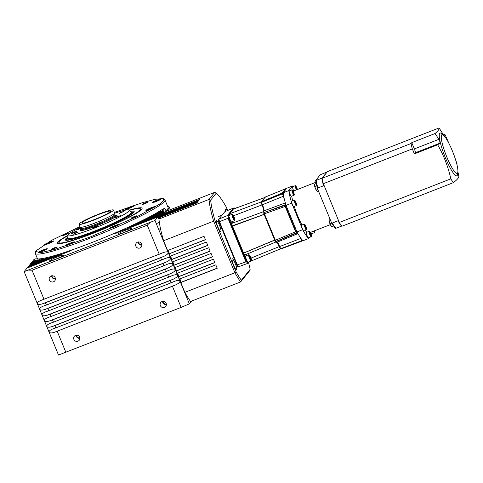 <?xml version="1.0" encoding="UTF-8"?>
<svg xmlns="http://www.w3.org/2000/svg" width="483" height="483" viewBox="0 0 483 483"><rect width="100%" height="100%" fill="white"/><g stroke="black" fill="none" stroke-linecap="round" stroke-linejoin="round"><path stroke-width="0.72" d="M114.399 212.423L142.515 202.667L155.363 199.256L163.194 198.549L163.779 200.457L159.094 204.454L137.963 216.185L90.786 236.791L55.128 249.3L39.956 252.869L35.561 251.154L51.512 240.371L79.961 226.618M94.209 219.614A15.522 1.546 157.6 0 1 81.85 223.061A15.522 1.546 157.6 0 1 98.194 214.675A15.522 1.546 157.6 0 1 110.553 211.228A15.522 1.546 157.6 0 1 94.209 219.614M74.491 231.925A3.103 0.308 -22.4 0 0 71.224 233.603A3.103 0.308 -22.4 0 0 73.694 232.915A3.103 0.308 -22.4 0 0 76.966 231.236A3.103 0.308 -22.4 0 0 74.491 231.925M51.687 275.799A3.103 3.037 -141.1 0 0 55.43 278.824M51.941 275.769A3.103 3.037 -141.1 0 0 55.406 278.57M49.393 280.013A3.164 3.097 -141.1 0 0 54.754 280.871A3.164 3.097 -141.1 0 0 55.195 277.743A3.164 3.097 -141.1 0 0 49.827 276.892A3.164 3.097 -141.1 0 0 49.393 280.013M51.621 275.811A3.164 3.097 -141.1 0 0 55.43 278.89M138.156 241.989A3.103 3.037 -141.1 0 0 141.899 245.014M138.41 241.953A3.103 3.037 -141.1 0 0 141.875 244.754M135.856 246.203A3.164 3.097 -141.1 0 0 141.223 247.054A3.164 3.097 -141.1 0 0 141.658 243.933A3.164 3.097 -141.1 0 0 136.297 243.082A3.164 3.097 -141.1 0 0 135.856 246.203M138.09 242.001A3.164 3.097 -141.1 0 0 141.899 245.08M76.163 335.196A3.103 3.037 -141.1 0 0 79.906 338.215M76.423 335.16A3.103 3.037 -141.1 0 0 79.888 337.961M73.869 339.41A3.164 3.097 -141.1 0 0 79.236 340.261A3.164 3.097 -141.1 0 0 79.671 337.14A3.164 3.097 -141.1 0 0 74.31 336.283A3.164 3.097 -141.1 0 0 73.869 339.41M76.097 335.208A3.164 3.097 -141.1 0 0 79.912 338.281M162.632 301.38A3.103 3.037 -141.1 0 0 166.375 304.405M162.886 301.35A3.103 3.037 -141.1 0 0 166.357 304.145M160.338 305.594A3.164 3.097 -141.1 0 0 165.699 306.451A3.164 3.097 -141.1 0 0 166.14 303.324A3.164 3.097 -141.1 0 0 160.779 302.473A3.164 3.097 -141.1 0 0 160.338 305.594M162.566 301.392A3.164 3.097 -141.1 0 0 166.375 304.471M65.899 233.863A3.164 0.314 -22.4 0 0 62.567 235.577A3.164 0.314 -22.4 0 0 65.09 234.871A3.164 0.314 -22.4 0 0 68.423 233.162A3.164 0.314 -22.4 0 0 65.899 233.863M54.736 247.694A3.164 0.314 -22.4 0 0 51.403 249.403A3.164 0.314 -22.4 0 0 53.921 248.703A3.164 0.314 -22.4 0 0 57.254 246.988A3.164 0.314 -22.4 0 0 54.736 247.694M134.377 216.547A3.164 0.314 -22.4 0 0 131.044 218.262A3.164 0.314 -22.4 0 0 133.562 217.555A3.164 0.314 -22.4 0 0 136.894 215.847A3.164 0.314 -22.4 0 0 134.377 216.547M145.54 202.721A3.164 0.314 -22.4 0 0 142.207 204.43A3.164 0.314 -22.4 0 0 144.731 203.729A3.164 0.314 -22.4 0 0 148.064 202.021A3.164 0.314 -22.4 0 0 145.54 202.721M80.896 228.085L76.616 230.035L81.108 228.356M76 232.836L73.187 234.279L78.125 232.245L76 232.836M95.471 226.678L92.658 228.121L97.596 226.086L95.471 226.678M118.365 216.269L115.558 217.712L120.49 215.678L118.365 216.269M121.794 212.025L118.987 213.468L123.92 211.433L121.794 212.025M41.073 300.372C38.392 301.434 37.143 302.515 37.33 303.626C37.988 304.568 39.709 304.628 42.486 303.801L45.456 302.775L46.392 305.057L43.428 306.083C40.747 307.146 39.497 308.226 39.684 309.337C40.343 310.279 42.063 310.34 44.841 309.512L47.805 308.486L48.747 310.768L45.782 311.795C43.102 312.857 41.852 313.938 42.039 315.043C42.697 315.991 44.418 316.051 47.195 315.224L50.16 314.198L51.101 316.48L48.137 317.506C45.45 318.563 44.207 319.649 44.394 320.754C45.052 321.702 46.773 321.756 49.55 320.929L52.514 319.909L53.456 322.191L50.492 323.218C47.805 324.274 46.561 325.361 46.748 326.466C47.406 327.414 49.121 327.468 51.904 326.641L54.869 325.62L55.811 327.903L52.846 328.929C50.16 329.986 48.916 331.072 49.103 332.177L58.515 355.023L181.143 307.405L189.354 303.855L179.942 281.015C179.253 280.098 177.376 280.237 174.303 281.432L171.018 282.851L170.076 280.569L173.361 279.144C176.337 277.725 177.75 276.439 177.587 275.304C176.899 274.392 175.021 274.531 171.948 275.721L168.664 277.139L167.722 274.857L171.012 273.432C173.989 272.014 175.395 270.734 175.232 269.592C174.55 268.681 172.673 268.82 169.599 270.009L166.309 271.428L165.367 269.146L168.658 267.727C171.634 266.302 173.041 265.022 172.878 263.881C172.196 262.969 170.318 263.108 167.245 264.298L163.96 265.716L163.019 263.434L166.303 262.015C169.279 260.591 170.686 259.311 170.523 258.17C169.841 257.258 167.963 257.397 164.89 258.586L161.606 260.005L160.664 257.723L163.948 256.304C166.925 254.879 168.332 253.599 168.169 252.458C167.486 251.546 165.609 251.685 162.536 252.875L40.626 300.535M174.81 281.221L174.303 281.432M52.846 328.929L52.399 329.092M159.221 218.69A1.86 0.332 68.6 0 0 158.81 217.471L158.339 216.33L114.145 233.814L157.856 216.921L158.327 218.068A1.86 0.332 68.6 0 0 158.985 219.312M160.018 217.706A1.86 0.332 68.6 0 0 159.607 216.487L159.136 215.346L127.107 228.073L158.659 215.937L159.13 217.078A1.86 0.332 68.6 0 0 159.662 218.147M160.881 217.042A1.86 0.332 68.6 0 0 160.404 215.496L159.933 214.355L136.109 223.877L159.456 214.947L159.927 216.088A1.86 0.332 68.6 0 0 160.483 217.199M161.678 216.052A1.86 0.332 68.6 0 0 161.201 214.512L160.73 213.365L143.149 220.447L160.253 213.963L160.724 215.104A1.86 0.332 68.6 0 0 161.28 216.209M162.475 215.068A1.86 0.332 68.6 0 0 161.998 213.522L161.527 212.381L148.903 217.519L161.05 212.973L161.521 214.114A1.86 0.332 68.6 0 0 162.077 215.225M163.272 214.078A1.86 0.332 68.6 0 0 162.795 212.532L162.324 211.391L153.691 214.971L161.847 211.983L162.318 213.13A1.86 0.332 68.6 0 0 162.874 214.235M164.003 212.768A1.86 0.332 68.6 0 0 163.592 211.548L163.121 210.407L157.706 212.725L162.644 210.999L163.115 212.14A1.86 0.332 68.6 0 0 163.646 213.208M57.513 256.841A7.45 0.743 -22.4 0 0 49.664 260.862A7.45 0.743 -22.4 0 0 55.599 259.208A7.45 0.743 -22.4 0 0 63.442 255.187A7.45 0.743 -22.4 0 0 57.513 256.841M125.773 230.143A7.45 0.743 -22.4 0 0 117.93 234.17A7.45 0.743 -22.4 0 0 123.859 232.516A7.45 0.743 -22.4 0 0 131.702 228.495A7.45 0.743 -22.4 0 0 125.773 230.143M163.037 252.669L162.536 252.875M165.391 258.381L164.89 258.586M43.428 306.083L42.981 306.246M167.746 264.092L167.245 264.298M45.782 311.795L45.336 311.958M170.101 269.804L169.599 270.009M48.137 317.506L47.69 317.669M172.455 275.515L171.948 275.721M50.492 323.218L50.045 323.381M166.001 210.66A70.15 6.997 -22.4 0 0 168.12 207.545L164.963 199.896A70.15 6.997 157.6 0 1 91.1 237.787A70.15 6.997 157.6 0 1 35.253 253.358L35.561 251.154M129.359 210.111A45.794 4.57 157.6 0 1 142.099 208.535A45.794 4.57 157.6 0 1 93.847 232.999A45.794 4.57 157.6 0 1 57.568 243.378A45.794 4.57 157.6 0 1 67.717 235.517M128.961 208.421A4.969 0.495 157.6 0 1 125.006 209.525A4.969 0.495 157.6 0 1 130.235 206.845A4.969 0.495 157.6 0 1 134.189 205.74A4.969 0.495 157.6 0 1 128.961 208.421M156.094 201.562A4.969 0.495 157.6 0 1 152.139 202.661A4.969 0.495 157.6 0 1 157.367 199.98A4.969 0.495 157.6 0 1 161.322 198.881A4.969 0.495 157.6 0 1 156.094 201.562M149.839 209.308A4.969 0.495 157.6 0 1 145.884 210.413A4.969 0.495 157.6 0 1 151.113 207.732A4.969 0.495 157.6 0 1 155.067 206.627A4.969 0.495 157.6 0 1 149.839 209.308M113.855 227.131A4.969 0.495 157.6 0 1 109.901 228.23A4.969 0.495 157.6 0 1 115.129 225.549A4.969 0.495 157.6 0 1 119.084 224.444A4.969 0.495 157.6 0 1 113.855 227.131M69.226 244.579A4.969 0.495 157.6 0 1 65.277 245.684A4.969 0.495 157.6 0 1 70.506 242.997A4.969 0.495 157.6 0 1 74.46 241.898A4.969 0.495 157.6 0 1 69.226 244.579M42.093 251.444A4.969 0.495 157.6 0 1 38.145 252.543A4.969 0.495 157.6 0 1 43.373 249.862A4.969 0.495 157.6 0 1 47.328 248.757A4.969 0.495 157.6 0 1 42.093 251.444M48.354 243.692A4.969 0.495 157.6 0 1 44.4 244.796A4.969 0.495 157.6 0 1 49.628 242.11A4.969 0.495 157.6 0 1 53.583 241.011A4.969 0.495 157.6 0 1 48.354 243.692M129.522 210.322A44.104 4.401 157.6 0 1 140.342 208.698A44.104 4.401 157.6 0 1 94.064 232.728A44.104 4.401 157.6 0 1 58.926 242.255A44.104 4.401 157.6 0 1 67.753 235.782M126.443 209.308A3.846 0.386 157.6 0 1 130.283 207.479A3.846 0.386 157.6 0 1 133.012 206.597M153.576 202.443A3.846 0.386 157.6 0 1 157.416 200.614A3.846 0.386 157.6 0 1 160.145 199.739M147.321 210.196A3.846 0.386 157.6 0 1 151.155 208.366A3.846 0.386 157.6 0 1 153.89 207.485M111.344 228.012A3.846 0.386 157.6 0 1 115.177 226.183A3.846 0.386 157.6 0 1 117.912 225.307M66.714 245.467A3.846 0.386 157.6 0 1 70.548 243.637A3.846 0.386 157.6 0 1 73.283 242.756M39.582 252.325A3.846 0.386 157.6 0 1 43.416 250.496A3.846 0.386 157.6 0 1 46.151 249.62M45.837 244.573A3.846 0.386 157.6 0 1 49.671 242.75A3.846 0.386 157.6 0 1 52.405 241.868M67.922 237.117A37.257 3.719 -22.4 0 0 65.283 239.912A37.257 3.719 -22.4 0 0 94.946 231.641A37.257 3.719 -22.4 0 0 134.177 211.512A37.257 3.719 -22.4 0 0 130.344 211.391M67.964 238.27A37.257 3.719 -22.4 0 0 65.779 240.238M133.537 212.725A36.225 3.616 -22.4 0 0 132.849 212.454L130.971 212.218A34.498 3.441 157.6 0 1 131.636 212.852A34.498 3.441 157.6 0 1 95.302 231.2A34.498 3.441 157.6 0 1 68.037 239.067A34.498 3.441 157.6 0 1 68.055 238.149L66.889 239.64A36.225 3.616 -22.4 0 0 66.594 240.317M68.429 239.194L68.103 238.403A34.082 3.399 157.6 0 1 68.079 238.312L67.711 235.475A33.333 3.327 157.6 0 1 80.347 227.372M131.448 213.22A34.082 3.399 -22.4 0 0 131.442 213.22L131.116 212.429A34.082 3.399 157.6 0 1 95.229 230.838A34.082 3.399 157.6 0 1 68.103 238.403M114.652 213.232A33.333 3.327 157.6 0 1 129.329 210.075L131.074 212.345A34.082 3.399 157.6 0 1 131.116 212.429M129.329 210.075A33.333 3.327 157.6 0 1 94.276 228.157A33.333 3.327 157.6 0 1 67.711 235.475M81.361 229.069A19.99 1.992 -22.4 0 0 80.999 230.687A19.99 1.992 -22.4 0 0 95.99 226.038A19.99 1.992 -22.4 0 0 116.53 216.04A19.99 1.992 -22.4 0 0 115.135 215.146M78.983 224.239L80.172 227.131A18.626 1.86 -22.4 0 0 80.202 227.173A18.626 1.86 -22.4 0 0 95 222.995A18.626 1.86 -22.4 0 0 114.622 212.985A18.626 1.86 -22.4 0 0 114.61 212.937L113.42 210.051A18.626 1.86 157.6 0 1 93.811 220.109A18.626 1.86 157.6 0 1 78.983 224.239A18.626 1.86 157.6 0 1 98.592 214.18A18.626 1.86 157.6 0 1 113.42 210.051M189.354 303.855L191.576 301.102M163.121 210.407L164.8 208.33L166.261 211.288M166.738 211.101L168.682 208.698L169.267 210.117M181.143 307.405L172.431 286.274L175.715 284.855C178.644 283.461 180.05 282.181 179.942 281.015L154.989 220.477L157.856 216.921M158.339 216.33L158.659 215.937M159.136 215.346L159.456 214.947M159.933 214.355L160.253 213.963M160.73 213.365L161.05 212.973M161.527 212.381L161.847 211.983M162.324 211.391L162.644 210.999M164.8 208.33L162.729 209.139A71.762 7.16 -22.4 0 1 92.633 242.267A71.762 7.16 -22.4 0 1 36.026 258.689L33.961 259.492L32.283 261.569L32.427 261.919M32.283 261.569L37.239 259.8L31.806 262.16L31.63 262.903M31.486 262.559L39.66 259.528L31.009 263.15L30.834 263.893M30.689 263.543L42.854 258.954L30.212 264.135L30.037 264.883M29.892 264.533L47.008 258.007L29.415 265.125L29.24 265.867M29.095 265.517L52.454 256.551L28.618 266.115L28.443 266.858M28.298 266.507L59.862 254.33L27.821 267.099L27.646 267.842M27.501 267.497L71.23 250.562L27.024 268.089L24.15 271.645L49.103 332.177C49.809 333.113 51.53 333.173 54.259 332.352L172.431 286.274M159.251 254.293L147.249 225.169L32.035 270.22L44.044 299.345M65.93 352.457L57.223 331.326M154.989 220.477L24.15 271.645M147.249 225.169L150.062 222.609M167.613 206.326A71.387 7.124 157.6 0 1 169.267 207.074A71.387 7.124 157.6 0 1 168.682 208.698M28.6 270.106L32.035 270.22M45.456 302.775L160.664 257.723M161.606 260.005L46.392 305.057M47.805 308.486L163.019 263.434M163.96 265.716L48.747 310.768M165.367 269.146L50.16 314.198M166.309 271.428L51.101 316.48M52.514 319.909L167.722 274.857M168.664 277.139L53.456 322.191M54.869 325.62L170.076 280.569M171.018 282.851L55.811 327.903M134.063 212.097A37.257 3.719 -22.4 0 0 131.122 212.236M131.835 207.189L127.796 208.861M158.865 200.373L154.783 202.051M152.646 208.107L148.529 209.797M116.82 225.851L112.684 227.571M72.1 243.347L68.061 245.02M44.871 250.254L40.783 251.933M51.162 242.49L47.044 244.181M291.768 196.122A22.351 3.991 68.6 0 0 292.656 200.771M294.238 206.392A22.351 3.991 68.6 0 0 297.685 215.823A22.351 3.991 68.6 0 0 301.96 224.981M306.439 232.401A2.904 0.519 68.6 0 0 306.385 232.408A2.904 0.519 68.6 0 0 306.343 232.444A2.904 0.519 68.6 0 0 307.013 235.438A2.904 0.519 68.6 0 0 308.498 237.817A2.904 0.519 68.6 0 0 308.54 237.787M301.591 225.144A2.904 0.519 68.6 0 0 301.537 225.15A2.904 0.519 68.6 0 0 301.495 225.181A2.904 0.519 68.6 0 0 302.171 228.181A2.904 0.519 68.6 0 0 303.656 230.56A2.904 0.519 68.6 0 0 303.698 230.524M291.654 201.163A2.904 0.519 68.6 0 0 292.336 204.333A2.904 0.519 68.6 0 0 293.767 206.573L296.471 205.516A2.904 0.519 -111.4 0 1 295.041 203.277A2.904 0.519 -111.4 0 1 294.31 200.137A2.904 0.519 -111.4 0 1 294.352 200.107L291.654 201.163M289.263 190.863A2.904 0.519 68.6 0 0 289.945 194.033A2.904 0.519 68.6 0 0 291.376 196.279L294.081 195.223A2.904 0.519 -111.4 0 1 292.65 192.977A2.904 0.519 -111.4 0 1 291.919 189.843A2.904 0.519 -111.4 0 1 291.961 189.807L289.263 190.863M292.662 186.71A2.904 0.519 68.6 0 0 292.607 186.716A2.904 0.519 68.6 0 0 292.565 186.752A2.904 0.519 68.6 0 0 293.773 190.924M306.518 228.713L306.482 229.274C306.252 229.588 304.604 226.847 304.362 224.77A2.747 0.489 -111.4 0 1 304.399 224.209A2.747 0.489 -111.4 0 1 305.51 225.664A2.747 0.489 -111.4 0 1 306.518 228.713M275.865 242.019L276.674 242.357L297.437 233.875L296.743 233.09A29.795 5.319 -111.4 0 1 296.514 232.679L296.061 231.768L295.602 231.755L285.157 206.422L285.483 206.102L285.133 205.07A29.795 5.319 -111.4 0 1 284.982 204.569L284.885 203.095A5.373 0.96 68.6 0 0 284.958 203.083A5.373 0.96 68.6 0 0 285.042 203.023A5.373 0.96 68.6 0 0 285.151 202.286M284.167 198.441A5.373 0.96 68.6 0 0 283.328 196.37L282.489 193.84A29.795 5.319 -111.4 0 1 282.44 193.49L282.44 193.019L282.072 193.146L285.61 188.762L286.407 188.744M301.845 241.114L301.966 240.848A29.795 5.319 -111.4 0 1 301.79 240.655L300.686 238.481A5.373 0.96 68.6 0 0 300.335 237.6A5.373 0.96 68.6 0 0 300.233 237.358M263.881 210.896A4.975 0.888 68.6 0 0 263.953 210.842A4.975 0.888 68.6 0 0 264.002 210.763A4.975 0.888 68.6 0 0 262.408 204.774L283.666 196.128M300.957 238.397L279.633 246.565A4.975 0.888 68.6 0 0 279.355 245.853A4.975 0.888 68.6 0 0 277.164 242.074M280.617 248.745L279.21 246.765A5.554 0.99 68.6 0 0 276.94 242.249M233.537 215.756L261.973 204.925M232.136 223.273A4.969 0.888 68.6 0 0 232.094 221.649M305.002 230.029A22.351 3.991 68.6 0 0 306.832 232.232M310.792 232.263A2.904 0.519 68.6 0 0 311.849 233.669L314.554 232.613A2.904 0.519 -111.4 0 1 313.491 231.206M309.488 237.431L308.589 238.548A29.795 5.319 -111.4 0 1 302.672 229.685L291.738 203.144A29.795 5.319 -111.4 0 1 288.816 190.58L292.523 185.985A29.795 5.319 -111.4 0 1 293.036 186.547M312.235 233.518A29.795 5.319 -111.4 0 1 312.296 233.959L311.227 235.281M317.699 189.215L317.862 188.008L323.55 185.786A32.283 5.76 -111.4 0 1 321.787 178.185L327.106 172.081L326.677 172.129L320.283 174.749L315.665 180.461A31.661 5.651 68.6 0 0 317.699 189.215L331.32 222.258A31.661 5.651 68.6 0 0 335.437 228.435L341.723 226.068M302.672 229.685L296.985 231.912L286.045 205.372L291.738 203.144M296.985 231.912A29.795 5.319 68.6 0 0 302.901 240.776L308.589 238.548M288.816 190.58L283.129 192.802L286.836 188.213L292.523 185.985M283.129 192.802A29.795 5.319 68.6 0 0 286.045 205.372M335.872 228.381A32.283 5.76 -111.4 0 1 332.298 223.025L331.32 222.258M323.55 185.786L324.528 186.547L338.148 219.59L337.985 220.803L332.298 223.025M317.862 188.008A32.283 5.76 -111.4 0 1 316.099 180.413L315.665 180.461M321.787 178.185L316.099 180.413M314.554 232.613L314.487 230.814L313.853 231.496A2.747 0.489 -111.4 0 1 313.666 231.14M341.559 226.159A32.283 5.76 -111.4 0 1 337.985 220.803M310.859 235.052L310.098 234.237L309.899 232.715L310.599 235.155M305.999 228.091L304.888 225.392L305.999 228.091M295.668 203.633L294.998 201.405L295.994 203.228L296.109 204.104L295.668 203.633M292.976 192.693L292.776 191.171L293.736 193.508L292.976 192.693M295.934 187.259L296.127 187.024L296.701 188.074L296.9 189.596L295.934 187.259M283.485 193.478L282.464 192.995L286.014 188.599M285.61 188.762L265.306 197.046L261.605 201.634L261.587 202.184L282.44 193.49L283.249 193.701M263.833 210.908L284.885 203.095L263.833 210.908L263.935 212.345A29.795 5.319 68.6 0 0 263.984 212.52L285.948 205.046M285.483 206.102L286.31 205.631M296.93 231.399L296.019 231.647L285.538 206.217M285.157 206.422L264.424 213.788L275.358 240.317L275.914 241.464L296.514 232.679L297.063 232.057M281.04 248.914L302.207 240.993L302.334 240.154M302.213 240.987L302.648 239.966M302.624 240.486L302.237 240.969M310.014 233.947L310.472 233.766M305.455 227.378L305.884 227.215M304.966 226.008L305.328 225.863M295.572 203.391L295.994 203.228M295.077 202.021L295.439 201.882M292.891 192.409L293.35 192.228M296.701 188.074L296.236 188.255M261.569 201.725L261.291 202.794L261.605 201.634L282.072 193.146M263.76 210.956A5.554 0.99 68.6 0 0 261.919 204.81L261.218 201.966L264.805 197.517L233.386 209.091L229.63 213.746L261.225 201.972M283.298 194.045L282.489 193.84L261.605 202.311L262.408 204.774L261.919 204.81M229.552 213.788L261.218 201.966L229.081 213.993L229.642 214.585L228.658 215.804L231.931 224.438L231.804 226.002L232.408 226.002L231.925 226.225L264.116 214.361L263.591 212.755A29.221 5.216 68.6 0 0 263.646 212.925L274.924 240.425L295.602 231.755M279.21 246.765L279.633 246.565L280.714 248.679L301.79 240.655L302.165 239.96M297.286 232.456L296.743 233.09L275.992 241.603L276.753 242.243M265.626 197.179L265.306 197.046M263.815 210.914L263.446 211.711M263.591 212.755L285.803 204.557M261.309 202.371L261.291 202.794A29.221 5.216 68.6 0 0 261.309 202.92L261.454 203.542M261.587 202.184A29.795 5.319 68.6 0 0 261.605 202.311L261.309 202.92M263.646 212.925L263.984 212.52L264.424 213.788L263.99 213.897M275.992 241.941L274.712 240.087L243.058 253.285L274.682 240.015L264.116 214.386L231.943 226.261L243.094 253.243M279.754 247.942L280.043 248.383A29.221 5.216 68.6 0 0 280.11 248.449L280.345 248.558M280.043 248.383L280.714 248.679A29.795 5.319 68.6 0 0 280.774 248.751L301.966 240.848M274.924 240.425L275.34 241.307A29.221 5.216 68.6 0 0 275.419 241.446L275.715 241.892M275.34 241.307L275.914 241.464A29.795 5.319 68.6 0 0 275.992 241.603L275.419 241.446M280.11 248.449L281.076 248.89M263.537 211.657L231.949 223.333L231.931 224.438M231.816 225.996L264.116 214.386M274.7 240.057L243.058 253.285L274.682 240.015M246.252 255.67A4.969 0.888 68.6 0 0 245.086 254.463M279.162 246.638L251.009 258.073M280.538 248.823L251.305 260.947L280.478 248.86M235.058 208.378L234.4 208.698M234.177 207.907L232.915 209.248L264.823 197.499M232.854 209.308L229.099 213.957L229.63 213.746M228.658 215.804L227.873 215.43L232.86 209.26M229.642 214.585L229.805 215.213M263.525 211.663L231.949 223.333M232.408 226.002L264.086 214.313M264.135 214.428L232.498 226.104L243.589 253.001M274.73 240.136L243.595 253.134L243.209 253.629L244.917 254.807M244.313 254.469L247.218 261.526L247.96 262.637L248.316 262.197M224.987 211.59L234.001 207.847L234.823 208.173M233.355 209.091L232.884 209.278M229.02 214.023L232.848 209.284L229.111 213.951M233.386 209.091L232.878 209.284L233.386 209.091M243.16 253.551L228.441 217.851L229.027 217.38M227.873 215.442L228.429 217.815M231.798 226.002L243.082 253.539L243.595 253.134M232.498 226.104L231.973 226.261M248.763 262.021L247.646 263.404L247.96 262.637M247.218 261.526L246.529 261.726L247.646 263.404L247.109 263.585M246.529 261.726L231.786 226.008M236.791 264.98L237.63 266.393L238.536 266.749L237.274 264.859L236.791 264.98L219.022 221.878L218.545 219.922L218.89 219.077L219.511 221.757L237.274 264.859L246.511 261.695M234.001 207.847L233.398 208.107L227.336 215.617L227.873 215.43M224.945 211.596L218.89 219.077L227.336 215.617M228.441 217.851L227.964 218.298L245.853 261.695M243.064 253.273L231.918 226.249M437.67 144.779A121.39 118.824 38.9 0 1 444.535 158.804A121.39 118.824 38.9 0 1 450.832 178.849L339.326 222.452L323.35 183.685L412.319 148.897L414.378 153.89L437.67 144.779L439.723 143.234C440.206 142.576 439.904 141.278 438.818 139.346A123.165 120.563 38.9 0 0 435.056 133.525C438.093 131.002 439.409 129.154 439.017 127.977L327.504 171.586L322.095 178.287A33.52 5.983 68.6 0 0 323.35 183.685M457.872 171.948L457.594 174.248A22.949 4.093 -111.4 0 1 457.16 175.54A22.949 4.093 -111.4 0 1 445.513 158.08A22.949 4.093 -111.4 0 1 439.759 133.32A22.949 4.093 -111.4 0 1 441.722 133.676L443.491 135.174A20.793 3.713 -111.4 0 1 453.054 152.634A20.793 3.713 -111.4 0 1 457.872 171.948A20.793 3.713 -111.4 0 1 457.479 173.119A20.793 3.713 -111.4 0 1 446.926 157.295A20.793 3.713 -111.4 0 1 441.71 134.854A20.793 3.713 -111.4 0 1 443.491 135.174M443.817 135.469L440.49 130.102A33.52 5.983 68.6 0 0 439.017 127.977M412.319 148.897A33.52 5.983 -111.4 0 1 411.063 143.499L322.095 178.287M339.326 222.452A33.52 5.983 68.6 0 0 341.867 226.261L453.374 182.652A33.52 5.983 -111.4 0 1 450.832 178.849M453.374 182.652C456.9 179.948 458.729 177.901 458.85 176.518A123.165 120.563 -141.1 0 0 457.89 171.767M414.378 153.89L415.253 152.803A3.598 0.64 68.6 0 0 414.348 148.915L411.764 142.636L411.063 143.499M411.764 142.636L435.056 133.525M455.662 160.06A74.497 13.301 68.6 0 1 457.178 164.129L456.894 164.48M448.87 143.264A74.497 13.301 68.6 0 0 444.94 134.431L443.974 135.626M444.94 134.431L443.533 134.986M233.651 265.209A5.899 1.051 68.6 0 0 236.561 269.762A5.899 1.051 68.6 0 0 235.167 263.332A5.899 1.051 68.6 0 0 232.263 258.779A5.899 1.051 68.6 0 0 233.651 265.209M217.881 226.944A5.899 1.051 68.6 0 0 220.791 231.502A5.899 1.051 68.6 0 0 219.397 225.072A5.899 1.051 68.6 0 0 216.493 220.514A5.899 1.051 68.6 0 0 217.881 226.944M169.038 253.973L169.98 256.262L206.386 242.025L207.799 245.449L171.387 259.685L172.328 261.973L208.741 247.737L210.147 251.16L173.741 265.396L174.683 267.679L211.089 253.442L212.502 256.871L176.096 271.108L177.038 273.39L213.444 259.154L214.857 262.583L178.45 276.819L179.392 279.102L215.798 264.865L217.211 268.294L180.805 282.531L184.85 292.342A52.768 9.418 68.6 0 0 190.562 301.501L240.619 281.927A52.768 9.418 -111.4 0 1 234.907 272.762L213.637 221.166L163.58 240.739L167.625 250.55L204.031 236.314L205.444 239.737L169.195 253.78A1.86 0.332 68.6 0 0 168.893 252.186A1.86 0.332 68.6 0 0 167.975 250.411M180.805 282.531L180.962 282.332A1.86 0.332 68.6 0 0 180.66 280.744A1.86 0.332 68.6 0 0 179.742 278.963M178.45 276.819L178.607 276.62A1.86 0.332 68.6 0 0 178.305 275.032A1.86 0.332 68.6 0 0 177.394 273.257M176.096 271.108L176.259 270.909A1.86 0.332 68.6 0 0 175.951 269.321A1.86 0.332 68.6 0 0 175.039 267.546M173.741 265.396L173.904 265.197A1.86 0.332 68.6 0 0 173.596 263.609A1.86 0.332 68.6 0 0 172.685 261.834M171.387 259.685L171.55 259.492A1.86 0.332 68.6 0 0 171.242 257.898A1.86 0.332 68.6 0 0 170.33 256.123M161.02 216.988L160.875 216.638L197.281 202.401L196.804 202.999L160.398 217.235L158.961 219.01A52.768 9.418 68.6 0 0 163.58 240.739M160.875 216.638L197.601 202.009L198.078 201.417L161.672 215.653L161.817 216.004M161.672 215.653L198.398 201.019L198.875 200.427L162.469 214.663L162.614 215.013M162.469 214.663L199.195 200.034L199.672 199.443L163.266 213.679L163.411 214.023M163.266 213.679L164.703 211.898L214.76 192.325L209.018 199.437L158.961 219.01M250.146 269.363L249.542 270.878L240.619 281.927L241.349 280.267L250.146 269.363A51.524 9.195 68.6 0 0 248.467 262.39M184.85 292.342L234.907 272.762L236.066 271.79A51.524 9.195 68.6 0 0 241.349 280.267M213.637 221.166A52.768 9.418 -111.4 0 1 209.018 199.437L210.666 200.089A51.524 9.195 68.6 0 0 215.074 220.852L213.637 221.166M233.893 265.777A4.655 0.833 68.6 0 0 233.011 263.513M218.123 227.517A4.655 0.833 68.6 0 0 217.241 225.253M227.227 210.648A5.899 1.051 68.6 0 0 225.748 209.054A5.899 1.051 68.6 0 0 225.754 211.258M215.074 220.852L236.066 271.79M227.656 210.473L226.237 207.026A51.524 9.195 68.6 0 0 216.336 193.067L214.76 192.325M216.336 193.067L210.666 200.089M233.271 217.851A3.043 0.543 68.6 0 0 234.847 220.121A3.043 0.543 68.6 0 0 234.056 216.885A3.043 0.543 68.6 0 0 232.667 214.549A3.043 0.543 68.6 0 0 233.271 217.851M234.847 220.121L234.647 220.592A3.417 0.61 -111.4 0 1 234.569 220.683A3.417 0.61 -111.4 0 1 232.884 218.044A3.417 0.61 -111.4 0 1 232.081 214.325A3.417 0.61 -111.4 0 1 232.202 214.337L232.667 214.549M232.081 214.325L229.008 215.527A3.417 0.61 68.6 0 0 229.811 219.246A3.417 0.61 68.6 0 0 231.496 221.884L234.569 220.683M233.126 216.795L234.346 219.016L233.524 216.299L232.987 215.72L233.126 216.795M233.084 216.469L233.524 216.299M233.687 218.153L234.201 217.948M330.167 219.457L329.11 220.085L329.376 222.126L330.674 225.265L331.7 226.37M331.724 226.569L333.548 225.857M330.179 223.744L331.815 223.104M329.11 220.085L330.318 219.825M331.676 226.545L331.404 226.316A3.417 0.61 -111.4 0 1 330.674 225.265A3.417 0.61 -111.4 0 1 329.376 222.126A3.417 0.61 -111.4 0 1 329.044 220.278A3.417 0.61 -111.4 0 1 329.056 220.212M316.25 183.474L314.608 184.114L314.481 185.406L315.387 188.394L316.824 190.942A3.417 0.61 -111.4 0 1 316.727 190.845L317.597 191.371L318.448 191.039M316.413 190.103L317.838 189.541M314.916 186.474L316.782 185.744M316.727 190.845A3.417 0.61 -111.4 0 1 315.387 188.394A3.417 0.61 -111.4 0 1 314.481 185.406A3.417 0.61 -111.4 0 1 314.463 184.904A3.417 0.61 -111.4 0 1 314.475 184.844M251.462 260.548A3.043 0.543 68.6 0 0 251.492 260.5A3.043 0.543 68.6 0 0 250.816 257.554A3.043 0.543 68.6 0 0 249.313 254.927A3.043 0.543 68.6 0 0 249.156 254.952A3.043 0.543 68.6 0 0 249.916 258.236A3.043 0.543 68.6 0 0 251.462 260.548M251.317 260.898A3.417 0.61 -111.4 0 1 251.293 260.971A3.417 0.61 -111.4 0 1 251.263 261.025A3.417 0.61 -111.4 0 1 251.208 261.061A3.417 0.61 -111.4 0 1 249.463 258.266A3.417 0.61 -111.4 0 1 248.673 254.746A3.417 0.61 -111.4 0 1 248.721 254.704A3.417 0.61 -111.4 0 1 248.848 254.716L249.313 254.927M245.714 255.899A3.417 0.61 68.6 0 0 245.654 255.905A3.417 0.61 68.6 0 0 245.599 255.948A3.417 0.61 68.6 0 0 246.39 259.468A3.417 0.61 68.6 0 0 248.141 262.263A3.417 0.61 68.6 0 0 248.19 262.227M250.78 259.323L250.538 257.463L249.838 256.183L249.602 256.467L250.78 259.323M249.971 257.687L250.538 257.463M250.695 259.16L251.009 259.039M237.612 207.515A3.417 0.61 -111.4 0 1 237.666 207.376A3.417 0.61 -111.4 0 1 237.721 207.34A3.417 0.61 -111.4 0 1 237.841 207.352L237.938 207.394M116.258 216.269A19.356 1.932 -22.4 0 0 116.379 216.13A19.356 1.932 -22.4 0 0 115.582 215.49M115.817 216.197A18.807 1.878 -22.4 0 0 115.854 215.647L115.159 215.17A18.3 1.823 -22.4 0 1 115.063 215.66A18.3 1.823 -22.4 0 1 97.053 224.692A18.3 1.823 -22.4 0 1 81.361 229.099L81.204 229.926A18.807 1.878 -22.4 0 0 96.998 225.597A18.807 1.878 -22.4 0 0 115.817 216.197M81.283 229.624A19.356 1.932 -22.4 0 0 80.909 230.005A19.356 1.932 -22.4 0 0 81.349 230.657M81.361 229.099L81.144 228.411A18.221 1.817 -22.4 0 0 95.622 224.323A18.221 1.817 -22.4 0 0 114.658 214.893A18.221 1.817 -22.4 0 0 114.821 214.53L115.159 215.17M162.97 211.789L163.592 211.548M162.173 212.78L162.795 212.532M161.376 213.764L161.998 213.522M160.579 214.754L161.201 214.512M159.782 215.744L160.404 215.496M158.985 216.728L159.607 216.487M158.189 217.718L158.81 217.471M175.715 284.855L54.259 332.352M35.754 260.21L35.893 260.548M38.175 259.939L38.314 260.277M41.369 259.365L41.508 259.703M45.529 258.417L45.668 258.755M50.969 256.962L51.107 257.3M58.377 254.746L58.515 255.084M69.751 250.973L69.89 251.311M116.089 232.854L116.234 233.204M129.052 227.107L129.196 227.457M138.06 222.911L138.198 223.261M145.093 219.481L145.238 219.831M150.847 216.559L150.992 216.909M155.635 214.005L155.78 214.355M159.65 211.759L159.795 212.109M163.948 256.304L42.486 303.801M166.303 262.015L44.841 309.512M47.195 315.224L168.658 267.727M171.012 273.432L49.55 320.929M173.361 279.144L51.904 326.641M311.245 236.73A2.904 0.519 -111.4 0 1 311.203 236.761A2.904 0.519 -111.4 0 1 309.718 234.382A2.904 0.519 -111.4 0 1 309.042 231.387A2.904 0.519 -111.4 0 1 309.084 231.351L306.385 232.408M306.403 229.467A2.904 0.519 -111.4 0 1 306.355 229.503A2.904 0.519 -111.4 0 1 304.87 227.125A2.904 0.519 -111.4 0 1 304.199 224.124A2.904 0.519 -111.4 0 1 304.242 224.094L301.537 225.15M296.471 189.867A2.904 0.519 -111.4 0 1 295.994 188.829A2.904 0.519 -111.4 0 1 295.27 185.695A2.904 0.519 -111.4 0 1 295.312 185.659L292.607 186.716M309.241 231.472A2.747 0.489 -111.4 0 1 310.641 233.567A2.747 0.489 -111.4 0 1 311.33 236.531A2.747 0.489 -111.4 0 1 309.935 234.442A2.747 0.489 -111.4 0 1 309.241 231.472M294.515 200.228A2.747 0.489 -111.4 0 1 295.91 202.317A2.747 0.489 -111.4 0 1 296.598 205.287A2.747 0.489 -111.4 0 1 295.204 203.192A2.747 0.489 -111.4 0 1 294.515 200.228M292.118 189.928A2.747 0.489 -111.4 0 1 293.513 192.023A2.747 0.489 -111.4 0 1 294.207 194.987A2.747 0.489 -111.4 0 1 292.807 192.898A2.747 0.489 -111.4 0 1 292.118 189.928M296.647 189.801A2.747 0.489 -111.4 0 1 296.157 188.75A2.747 0.489 -111.4 0 1 295.469 185.78A2.747 0.489 -111.4 0 1 296.864 187.875A2.747 0.489 -111.4 0 1 297.425 189.499L295.312 185.659M297.522 233.742L297.721 233.247M296.514 205.486A2.904 0.519 -111.4 0 1 296.471 205.516L296.574 205.438C296.888 205.021 296.417 203.464 295.149 200.771L294.352 200.107M294.123 195.186A2.904 0.519 -111.4 0 1 294.081 195.223L294.183 195.144C294.497 194.721 294.02 193.164 292.752 190.471L291.961 189.807M285.447 203.355L284.885 203.095M264.853 197.481L232.897 209.248L229.087 213.969M224.909 211.62L233.398 208.107M219.022 221.878L227.964 218.298M218.841 219.185L218.564 219.892M444.535 158.804A124.155 12.389 -22.4 0 0 445.513 158.08M415.253 152.803L439.723 143.234M414.348 148.915L438.818 139.346M205.396 239.622L169.195 253.78M207.75 245.334L171.55 259.492M210.105 251.045L173.904 265.197M212.454 256.757L176.259 270.909M214.808 262.468L178.607 276.62M217.163 268.174L180.962 282.332M140.342 208.698L141.471 209.562M114.821 214.53L114.622 212.985M170.348 209.694L169.267 207.074M37.571 258.979L35.253 253.358M164.963 199.896L163.194 198.549M58.926 242.255L58.739 243.661M81.144 228.411L80.202 227.173M293.139 191.171L315.991 182.236M309.084 231.351L309.875 232.015C311.143 234.708 311.62 236.265 311.306 236.682L308.498 237.817M304.242 224.094L305.033 224.758C306.3 227.451 306.777 229.008 306.464 229.425L303.656 230.56M310.152 232.51L330.342 224.619M265.342 197.022L286.033 188.575M297.504 233.802L297.914 232.8M261.291 202.401L261.581 201.677M280.249 248.57L280.955 248.908M275.932 241.989L244.833 254.976M234.853 208.179L234.086 207.853M233.361 209.097L264.811 197.517M238.499 266.779L247.646 263.404M158.647 229.353L160.483 228.64M186.384 296.647L187.181 296.339M156.281 223.617L159.354 222.415M219.354 224.963L220.17 224.649M217.67 221.625L218.769 221.196M251.492 260.5L251.293 260.971M245.654 255.905L248.721 254.704M234.545 261.919L235.39 261.587M235.933 265.372L236.809 265.028M248.141 262.263L251.208 261.061M218.147 216.662L222.083 215.122M234.647 208.541L237.721 207.34"/></g></svg>
